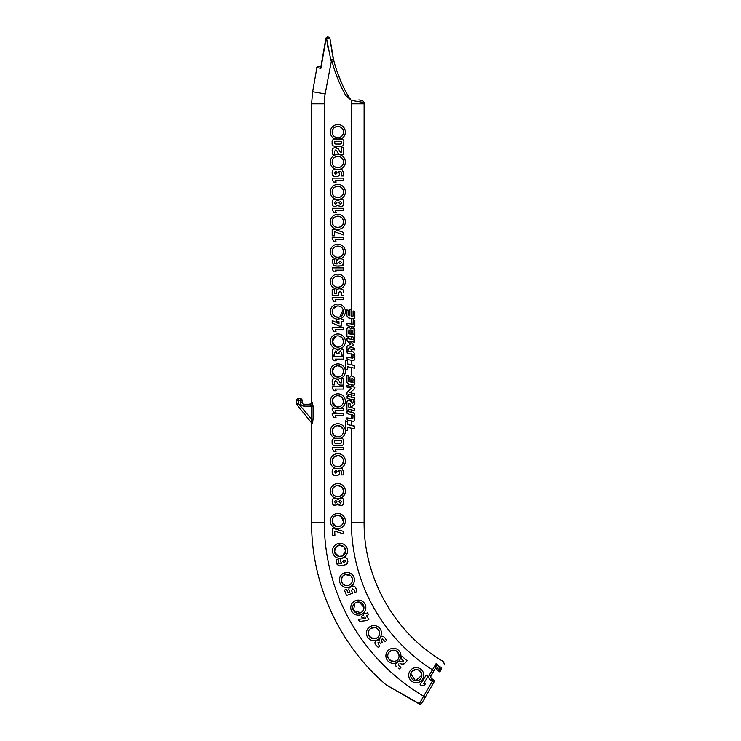 <?xml version="1.0" encoding="UTF-8"?>
<svg xmlns="http://www.w3.org/2000/svg" width="741" height="741" viewBox="0 0 741 741"><rect width="100%" height="100%" fill="white"/><g stroke="black" fill="none" stroke-linecap="round" stroke-linejoin="round"><path stroke-width="1.11" d="M440.08 671.503A0.945 0.945 0 0 0 440.191 671.337A0.945 0.945 0 0 1 440.08 671.503A0.945 0.945 0 0 0 440.191 671.337A0.945 0.945 0 0 1 439.459 671.809A0.945 0.945 0 0 0 440.006 671.568L439.459 671.809A0.945 0.945 0 0 1 438.885 671.67L438.885 671.67A0.945 0.945 0 0 1 438.653 671.476A0.945 0.945 0 0 0 438.792 671.605A0.945 0.945 0 0 1 438.653 671.476L440.182 671.355L441.423 669.206L440.617 670.605L439.543 670.235L441.46 668.049A1.88 1.445 30 0 1 441.423 669.206C445.184 662.704 445.184 662.704 441.423 669.206M438.839 671.642A0.945 0.945 0 0 1 438.653 671.476L438.098 670.8L439.543 670.235L439.459 671.809L438.885 671.67M342.416 84.817L342.194 84.326A141.457 141.457 0 0 0 349.076 97.506A1.88 1.88 0 0 0 350.373 98.396A1.88 1.88 0 0 1 349.076 97.506L345.954 95.858L351.595 100.47A29.853 29.853 0 0 0 351.401 103.842L351.401 309.423L351.632 316.194L353.105 316.027L353.105 311.239L354.846 311.618L354.846 317.565L353.772 318.926L351.401 318.491L351.401 324.252L353.105 324.132L353.262 319.769L354.846 320.334L354.846 325.697L353.772 327.059L351.401 326.605L351.401 328.115L353.235 328.319L354.846 330.245L354.846 338.415L353.337 338.322L353.105 337.025L351.401 336.664L351.401 339.267L354.846 340.239L354.698 342.296L351.401 341.601L351.401 342.555L353.42 344.722L353.235 345.547L351.401 346.445L351.401 347.427L354.846 348.4L354.698 349.947L351.401 349.261L351.401 351.53L353.235 351.919L354.846 353.846L354.846 359.376L353.772 360.728L351.401 360.293L351.401 364.776L354.846 365.785L354.67 368.231L351.401 367.555L351.401 375.946L353.235 376.335L354.846 378.262L354.846 383.838L353.772 385.2L351.401 384.755L351.401 386.348L354.92 387.33L354.754 388.645L351.401 391.554L351.401 392.934L354.846 393.916L354.698 395.462L351.401 394.777L351.401 397.046L354.846 398.019L354.698 400.066L351.401 399.39L352.16 403.502L353.105 402.752L353.244 400.964L354.846 401.539L354.846 404.243L352.16 405.929L352.012 407.059L351.401 406.948L351.401 407.55L354.846 408.523L354.698 410.579L351.401 409.893L351.401 412.163L353.235 412.552L354.846 414.478L354.846 420.008L353.772 421.37L351.401 420.925L351.401 425.408L354.846 426.418L354.67 428.863L351.401 428.187L351.401 522.21A174.895 174.895 0 0 0 432.401 669.762L433.763 671.161L435.652 667.9L430.938 676.051L430.743 677.422L431.632 678.626A1.88 1.88 0 0 1 430.938 676.051L435.652 667.891L436.708 669.151A1.88 0.639 -40 0 1 437.218 667.956L439.543 670.235L439.802 667.363L436.18 663.352L435.652 667.891L435.958 667.363L435.652 667.891L438.237 670.976M351.169 583.686L347.862 585.538L346.334 585.585L342.981 584.028M344.315 584.982L342.944 583.991L341.332 580.851L341.647 582.018M341.323 580.814L341.286 579.425L343.176 575.72L341.286 579.416M350.762 575.822L345.287 574.544A5.65 5.65 0 0 1 352.29 578.23A5.65 5.65 0 0 1 346.908 585.612A5.65 5.65 0 0 1 345.287 574.544L343.176 575.72M351.308 576.415L352.503 579.156L351.882 577.267M352.512 579.156L352.568 579.962M379.596 633.129C378.475 628.025 375.511 626.488 370.685 628.507C361.701 635.519 379.059 644.494 379.596 633.129A5.65 5.65 0 0 1 373.946 638.779A5.65 5.65 0 0 1 368.296 633.129A5.65 5.65 0 0 1 373.946 627.479A5.65 5.65 0 0 1 379.596 633.129M368.518 631.536L368.777 630.841M371.046 628.275L375.168 627.608M377.475 628.711L378.243 629.461M378.901 630.406L379.373 631.536M410.755 673.819L415.544 680.794L421.898 675.181C420.101 669.253 416.701 668.123 411.7 671.809L411.236 672.559M410.597 675.449L410.625 674.542M410.634 674.467L411.7 671.809M418.211 669.883L419.184 670.355M420.101 671.05L420.897 671.985M399.075 655.841C397.639 650.32 394.434 648.968 389.47 651.793C382.05 659.407 398.797 666.465 399.075 655.841A5.65 5.65 0 0 1 393.415 661.491A5.65 5.65 0 0 1 387.765 655.841A5.65 5.65 0 0 1 393.415 650.181A5.65 5.65 0 0 1 399.075 655.841M363.961 607.314L359.2 602.035M358.82 601.988L356.541 602.248M354.976 603.054L353.457 610.519L360.747 612.724M361.58 612.233L362.858 610.982M363.748 609.167L363.97 607.62A5.65 5.65 0 0 1 358.311 613.27A5.65 5.65 0 0 1 352.66 607.62A5.65 5.65 0 0 1 358.311 601.97A5.65 5.65 0 0 1 363.97 607.62M356.699 613.039L354.976 612.186M354.105 611.39L353.476 610.547M353.003 609.565L352.725 608.491M352.67 607.212L352.762 606.564M360.96 602.628L361.738 603.118M362.627 603.961L363.229 604.832M338.989 543.385L339.285 545.246A5.65 5.65 0 0 1 345.621 549.989A5.65 5.65 0 0 1 340.036 556.5A5.65 5.65 0 0 1 334.395 551.221A5.65 5.65 0 0 1 339.285 545.246A5.65 5.65 0 0 1 345.621 549.989A5.65 5.65 0 0 1 340.036 556.5A5.65 5.65 0 0 1 334.395 551.221A5.65 5.65 0 0 1 339.285 545.246L343.935 546.756L345.686 550.85L342.379 555.991L338.804 556.361M340.054 556.5L338.757 556.352L334.608 552.443L335.201 547.914L339.248 545.246M441.21 669.577C442.766 666.891 442.766 666.891 441.21 669.577C442.766 666.891 442.766 666.891 441.21 669.577L440.562 670.707M439.2 671.346L439.459 671.809M332.755 518.543L333.598 517.274M334.117 516.755L335.238 515.995M335.858 515.717L337.044 515.412M338.433 515.393L341.657 516.838M342.212 517.422L342.722 518.154M343.24 519.33L343.454 520.349M353.559 319.825L354.846 320.334M354.068 327.031L352.633 326.874M351.401 326.605L347.177 325.697L346.927 323.539L353.105 324.132M351.401 336.664L348.678 336.09L348.529 337.303L346.927 336.72L346.927 328.624L348.001 327.309L349.53 327.587L350.864 329.134L351.401 328.115M351.78 328.059L354.374 328.884M354.42 328.939L354.846 330.162M351.419 333.737L351.401 334.321L353.105 334.682L352.633 330.523L351.716 330.782L351.401 333.737L350.039 333.2L350.039 330.477L348.937 329.81L348.678 333.737L353.105 334.682M353.105 331.079L352.633 330.523L353.105 331.079M351.401 360.293L347.177 359.385L346.927 357.236L352.827 358.236L353.105 354.698L347.177 352.985L346.927 350.817L353.235 351.919M351.401 353.883L351.401 357.949L353.105 357.829M353.105 354.698L352.633 354.152M354.846 359.376L353.772 360.728L352.67 360.561M351.401 384.755L348.539 384.153L346.927 382.226L346.927 375.289L348.678 375.668L348.678 381.383L352.827 382.708L353.105 379.114L351.901 378.419L351.632 381.643L350.123 381.559L349.891 377.262L350.965 375.9L353.235 376.335M354.068 385.163L352.67 385.033M352.29 378.484L351.632 378.827M353.105 379.114L352.633 378.558M351.401 381.828L351.401 382.421L353.105 382.3M351.401 399.39L347.177 398.491L347.075 396.148L354.846 398.019M351.401 420.925L347.177 420.017L346.927 417.868L352.827 418.869L353.105 415.33L347.177 413.617L346.927 411.45L353.235 412.552M351.401 414.515L351.401 418.582L352.827 418.869M353.105 415.33L352.633 414.784M354.846 420.008L353.772 421.37L352.67 421.194M351.401 428.187L347.501 427.362L347.325 430.641L345.426 429.956L345.593 420.86L347.501 421.546L347.501 424.584L354.55 426.066M353.401 400.983L354.606 401.242M354.846 404.243L352.16 405.929M351.401 406.948L350.437 406.494L349.974 403.215L348.678 403.428L348.678 406.966L354.846 408.523M351.401 409.893L348.678 409.31L348.529 410.523L346.927 409.949L346.927 401.863L348.001 400.501L349.159 400.696L350.549 401.001L352.16 402.919M350.549 401.001L351.401 401.326M351.401 394.777L348.678 394.193L348.529 395.435L346.927 394.851L347.103 392.082L351.753 388.219L347.177 387.284L346.927 385.644L354.67 387.043M351.401 391.554L349.937 392.674L354.846 393.916M351.753 388.191L350.558 388.006M351.401 367.555L347.501 366.73L347.325 370.009L345.426 369.324L345.593 360.228L347.501 360.913L347.501 363.951L354.55 365.433M351.401 349.261L348.678 348.678L348.529 349.919L346.927 349.335L347.112 346.019L350.799 344.213L347.149 340.906L346.927 338.563L354.596 339.943M353.235 345.547L349.826 347.149L354.846 348.4M351.401 341.601L349.826 341.231L353.235 344.259M353.401 311.063L354.846 311.618M354.068 318.899L352.67 318.76M351.401 318.491L348.539 317.88L346.927 315.944L346.927 309.923L348.678 310.312L348.678 315.11L349.891 315.823L349.891 309.34L351.401 309.423M351.632 316.194L353.105 316.027M436.199 663.482L429.308 675.116A3.77 3.77 0 0 0 430.688 680.266L431.632 678.626L433.263 679.571L432.318 681.201L433.957 682.146A1.88 1.88 0 0 0 433.263 679.571A1.88 1.88 -150 0 1 433.957 682.146L421.768 703.265A1.88 1.593 -150 0 1 419.323 703.691A1.88 1.593 -150 0 0 421.768 703.265L425.566 696.679L423.657 696.197A202.006 202.006 0 0 1 324.289 522.21L324.289 103.842A56.964 56.964 0 0 1 325.151 93.95L331.635 59.706A143.337 143.337 0 0 0 345.954 95.858M332.209 262.888L332.561 259.387L334.682 259.387L334.46 261.86C334.172 263.453 335.117 264.129 337.294 263.898L336.497 261.795C336.257 259.813 337.377 258.841 339.86 258.878C342.601 258.618 343.907 259.795 343.759 262.388L343.639 264.037M343.463 264.62L343.018 265.259M343.759 262.388L342.11 265.806L335.766 266.093M342.11 265.806L338.016 266.186L333.431 265.454M334.654 263.185L335.997 263.852M337.294 263.805L336.497 261.795L337.572 259.294L338.906 258.924M337.544 259.304L337.572 259.294A7.54 7.54 0 0 1 331.014 248.568A7.54 7.54 0 0 1 343.444 246.716A7.54 7.54 0 0 1 340.304 258.887M337.164 289.453L337.516 289.212A7.54 7.54 0 0 1 331.032 278.449A7.54 7.54 0 0 1 343.463 276.652A7.54 7.54 0 0 1 340.286 288.805L343.213 290.166M336.497 293.306L336.386 291.639L336.497 293.306L334.487 293.306L334.487 289.481L332.19 289.481L332.19 295.288L338.794 295.288L338.618 292.788L339.989 291.12L341.36 292.741L341.156 295.39L343.287 295.39M334.098 348.826L335.173 348.696L337.84 350.271L338.767 348.992L340.323 348.631L343.305 349.863M343.694 351.178L343.685 353.531M343.518 354.689L343.407 355.208L341.323 355.05M341.499 352.586L340.314 350.928L339.035 352.132L339.035 353.652L336.803 353.652L336.72 351.456M336.803 352.132L335.627 351.012L334.497 353.494M334.599 354.587L334.682 355.152L332.561 355.152L332.209 351.697M332.561 355.152L332.19 352.29C332.2 349.743 333.2 348.548 335.173 348.696L335.654 348.715M334.163 378.623L337.729 378.966L340.184 382.782L341.332 382.921L341.332 378.512L343.639 378.512L343.639 385.125L340.48 385.079M340.045 385.051L337.85 383.643L336.507 381.096M336.849 381.661L335.516 380.8L334.46 382.365L334.719 384.931L332.57 384.931L332.311 383.477M332.57 384.931L332.422 380.04M340.332 438.376A7.54 7.54 0 0 0 343.898 426.77A7.54 7.54 0 0 0 331.764 426.807A7.54 7.54 0 0 0 335.395 438.394L341.749 438.524M343.611 440.21L343.611 443.664M341.823 445.341L334.172 445.341M332.348 443.664L332.19 441.932C331.588 444.832 333.515 446.045 337.979 445.563C342.453 446.045 344.38 444.832 343.759 441.932C344.38 439.043 342.453 437.829 337.979 438.32C333.515 437.829 331.588 439.043 332.19 441.932M333.228 438.867L334.728 438.45M337.516 475.324L336.108 475.444C333.357 475.694 332.051 474.518 332.19 471.915L332.19 471.915C332.033 469.896 332.681 468.738 334.135 468.442L340.462 468.247L342.713 468.997M341.397 468.414L335.219 468.247A7.54 7.54 0 0 1 331.811 456.66A7.54 7.54 0 0 1 343.889 456.669A7.54 7.54 0 0 1 340.462 468.247L342.055 468.618L343.759 472.017L343.407 474.907L341.286 474.907L341.499 472.434C341.796 470.859 340.851 470.183 338.674 470.415L339.471 472.526C339.711 474.509 338.591 475.481 336.108 475.444L334.376 475.305M343.685 470.896L343.407 474.907M341.305 471.128L339.962 470.461M333.765 475.138L332.579 474.11M332.19 471.915L332.348 470.109M332.561 469.535L333.107 468.896M332.255 502.768L332.19 501.648C332.19 499.045 333.191 497.832 335.173 497.989L334.812 497.998A7.54 7.54 0 0 1 331.857 486.513A7.54 7.54 0 0 1 343.722 486.374A7.54 7.54 0 0 1 341.036 497.924L342.351 498.221M343.629 500.073L343.629 503.195M341.203 505.371L340.045 505.381M339.137 505.214L338.294 504.621M338.137 504.362L337.896 503.769L337.609 504.306M336.034 505.269L333.487 504.973M332.968 498.758L334.061 498.109M378.67 639.983L379.272 640.233L379.197 638.538L381.263 636.621M381.828 636.399L383.393 636.593M384.033 637.01L385.422 638.529M386.515 640.289L385.024 641.91L383.468 639.687L381.55 639.214L381.328 640.965L382.291 642.132L380.559 643.549L379.105 641.901M382.801 638.974L382.328 638.816M379.596 642.373L377.975 642.252L378.577 644.781M379.336 645.559L379.864 646.059L378.225 647.402L375.252 644.086M375.029 643.512L375.122 641.993M378.225 647.402L376.122 645.411C374.529 643.438 374.538 641.882 376.159 640.743L377.067 640.141M379.188 638.557L379.197 638.538A7.54 7.54 0 0 1 366.554 631.638A7.54 7.54 0 0 1 376.873 626.182A7.54 7.54 0 0 1 380.17 637.371M398.723 661.065L399.964 661.111L396.62 662.593L397.973 661.38M403.021 661.824L403.725 661.25L403.021 661.824L399.964 661.111M404.614 663.436L402.113 664.14C403.28 664.584 404.577 663.871 406.012 661.982L404.929 663.139M398.223 668.113L398.973 668.604M395.889 663.584L396.62 662.593C395.11 664.455 395.212 665.955 396.926 667.104L395.805 665.798M338.368 148.765L340.184 152.025L341.332 152.164L341.332 147.755L343.639 147.755L343.639 154.36L340.351 154.313M339.962 154.276L338.711 153.869M337.924 153.016L336.849 150.895L335.516 150.034L334.46 151.609L334.719 154.174L332.57 154.174L332.431 153.517M332.301 152.627L332.209 150.395M333.996 147.904L336.423 147.811M340.184 152.025L341.082 152.164M341.777 558.325L343.426 557.862M347.242 559.112L347.872 561.595M347.825 562.928L347.622 563.401M347.575 563.475L345.769 564.67L340.647 565.837M339.647 565.902L338.007 565.605M336.664 563.947L336.321 562.725M341.666 563.28L340.462 561.483C339.804 559.594 340.693 558.408 343.129 557.917C345.76 557.084 347.279 557.954 347.686 560.529L346.788 564.216L342.87 565.448L339.082 565.883L336.358 562.882L336.099 559.955L338.174 559.501L338.489 561.974C338.535 563.586 339.6 564.049 341.684 563.364L340.323 560.391M339.832 563.623L340.397 563.586M340.369 559.844L341.175 558.658M356.625 590.16L356.921 591.605L354.939 592.374L354.17 589.827L352.299 588.817L351.632 590.864L352.707 593.133L346.547 595.532L344.435 590.114L346.584 589.28L347.974 592.846L349.845 592.124L348.854 589.549M350.15 587.252L353.457 586.196M355.485 587.381L356.523 589.808M334.08 199.32L335.173 199.19L337.84 200.746L338.924 199.385L342.583 199.551M343.629 201.311L343.629 204.405M343.379 205.201L342.286 206.331M337.896 200.746L340.619 199.116C342.685 198.866 343.741 200.116 343.759 202.858C343.741 205.609 342.685 206.859 340.619 206.609L339.137 206.415M340.619 206.609L337.739 205.266M336.034 206.47L334.08 206.415M332.209 203.451L332.533 200.672M337.84 204.979L335.173 206.535C333.191 206.693 332.19 205.47 332.19 202.858C332.19 200.255 333.191 199.033 335.173 199.19L336.201 199.283A7.54 7.54 0 0 1 331.505 187.844A7.54 7.54 0 0 1 343.861 187.38A7.54 7.54 0 0 1 340.036 199.134M333.302 169.8L341.073 169.365M337.674 176.321L336.108 176.469C333.357 176.719 332.051 175.543 332.19 172.94L332.19 172.94C332.033 170.921 332.681 169.763 334.135 169.467L337.952 169.152L342.713 170.022M343.685 171.931L343.75 173.533M343.657 174.404L343.407 175.941L341.286 175.941L341.499 173.459C341.796 171.884 340.851 171.208 338.674 171.44L339.443 174.126M338.674 171.514L339.471 173.551C339.711 175.534 338.591 176.506 336.108 176.469L334.376 176.33M333.765 176.163L332.579 175.135M332.19 172.94L332.264 171.579M332.339 171.199L332.904 170.087M341.027 139.178L341.796 139.28M340.638 146.236L337.979 146.31C342.453 146.792 344.38 145.588 343.759 142.689L343.546 144.643M332.403 144.643L332.19 142.689C331.588 145.588 333.515 146.792 337.979 146.31L335.321 146.236M336.96 139.076L337.979 139.076C333.515 138.586 331.588 139.79 332.19 142.689L332.635 140.197M334.237 139.271L336.794 139.086M332.19 132.093L332.19 132.093C332.524 128.656 334.413 126.776 337.84 126.442C341.277 126.776 343.166 128.656 343.5 132.093C343.166 135.529 341.277 137.409 337.84 137.743C334.413 137.409 332.524 135.529 332.19 132.093C331.838 139.382 343.852 139.382 343.5 132.093A5.65 5.65 0 0 1 337.84 137.743A5.65 5.65 0 0 1 332.19 132.093A5.65 5.65 0 0 1 337.84 126.442A5.65 5.65 0 0 1 343.5 132.093C343.852 124.803 331.838 124.803 332.19 132.093M337.84 156.36C341.277 156.694 343.166 158.574 343.5 162.01C343.166 165.447 341.277 167.327 337.84 167.661C334.413 167.327 332.524 165.447 332.19 162.01C332.524 158.574 334.413 156.694 337.84 156.36M332.19 191.928L332.19 191.928C332.524 188.492 334.413 186.612 337.84 186.269C341.277 186.612 343.166 188.492 343.5 191.928C343.166 195.365 341.277 197.245 337.84 197.578C334.413 197.245 332.524 195.365 332.19 191.928C331.838 199.218 343.852 199.218 343.5 191.928A5.65 5.65 0 0 1 337.84 197.578A5.65 5.65 0 0 1 332.19 191.928A5.65 5.65 0 0 1 337.84 186.269A5.65 5.65 0 0 1 343.5 191.928C343.852 184.639 331.838 184.639 332.19 191.928M337.84 216.187C341.277 216.529 343.166 218.41 343.5 221.846C343.166 225.273 341.277 227.163 337.84 227.496C334.413 227.163 332.524 225.273 332.19 221.846C332.524 218.41 334.413 216.529 337.84 216.187M337.84 246.105C341.277 246.438 343.166 248.328 343.5 251.764C343.166 255.191 341.277 257.081 337.84 257.414C334.413 257.081 332.524 255.191 332.19 251.764C332.524 248.328 334.413 246.438 337.84 246.105M332.19 281.673L332.19 281.673C332.524 278.245 334.413 276.356 337.84 276.022C341.277 276.356 343.166 278.245 343.5 281.673C343.166 285.109 341.277 286.999 337.84 287.332C334.413 286.999 332.524 285.109 332.19 281.673C331.838 288.971 343.852 288.971 343.5 281.673A5.65 5.65 0 0 1 337.84 287.332A5.65 5.65 0 0 1 332.19 281.673A5.65 5.65 0 0 1 337.84 276.022A5.65 5.65 0 0 1 343.5 281.673C343.852 274.383 331.838 274.383 332.19 281.673M336.886 306.024L337.84 305.94C341.277 306.274 343.166 308.163 343.5 311.59M343.5 311.692L343.194 313.415M342.981 313.962L342.073 315.342M341.601 315.823L340.341 316.666M339.943 316.842L338.387 317.222M337.192 317.204L336.238 317.009M332.218 312.146L332.561 309.571M332.904 308.849L337.479 305.95M338.183 335.868L339.767 336.192M342.379 338.137L343.491 341.258M343.5 341.508C343.166 344.945 341.277 346.825 337.84 347.168L338.48 347.131M337.396 347.149L335.886 346.816M335.062 346.427L334.247 345.871M333.515 345.149L332.829 344.12M332.339 342.777L332.227 340.86M333.172 338.331L333.672 337.692M335.942 336.182L337.377 335.877M338.118 365.776L341.731 367.323M341.953 367.545L343.102 369.361M343.463 372.019L342.351 374.835M340.119 376.604L342.416 374.761L340.11 376.604L337.84 377.076L334.228 375.77M333.487 375.029L332.783 373.955M332.376 372.843L332.237 370.732M333.107 368.342L333.58 367.721M334.395 366.943L337.099 365.822M338.137 395.694L339.758 396.027M342.212 397.76L343.5 401.465M343.5 401.344C343.166 404.781 341.277 406.661 337.84 406.994L334.988 406.225L332.431 402.965L332.227 400.742M337.312 406.976L335.849 406.633M335.265 406.374L334.006 405.494M333.682 405.17L332.802 403.901M332.339 402.622L332.19 401.344L336.006 406.689M333.2 398.121L333.645 397.556M335.951 396.018L337.424 395.703M338.748 425.677L337.84 425.612C341.277 425.945 343.166 427.826 343.5 431.262C343.166 434.698 341.277 436.579 337.84 436.912L338.609 436.866M337.257 436.884L335.951 436.588M335.21 436.264L333.978 435.393M333.645 435.05L332.857 433.92M332.311 432.438L332.32 430.067M332.857 428.594L333.617 427.501M334.034 427.085L335.201 426.26M335.96 425.927L337.211 425.64M338.498 455.558L337.84 455.52C341.277 455.854 343.166 457.743 343.5 461.18L342.046 464.959M341.425 465.552L338.47 466.793M337.146 466.784L335.988 466.515M335.117 466.126L334.024 465.339M333.645 464.959L332.866 463.847M332.311 462.347L332.32 459.994M332.885 458.457L333.524 457.53M334.135 456.91L335.145 456.206M335.969 455.845L337.257 455.558M338.267 485.457L342.249 487.55L340.36 486.031L336.043 485.735L333.376 487.634L332.227 490.468M342.147 487.43L343.472 490.542M343.454 491.755L342.147 494.766M341.61 495.312L338.322 496.729M337.266 496.72L336.173 496.498M332.218 491.663L332.19 491.107C332.524 494.525 334.404 496.414 337.84 496.748L338.739 496.674M343.759 142.689C344.38 139.79 342.453 138.586 337.979 139.076L339.146 139.086M339.239 139.086L340.527 139.141A7.54 7.54 0 0 0 343.861 127.554A7.54 7.54 0 0 0 331.801 127.591A7.54 7.54 0 0 0 335.21 139.16M337.84 167.661A5.65 5.65 0 0 1 332.19 162.01A5.65 5.65 0 0 1 337.84 156.36A5.65 5.65 0 0 1 343.5 162.01A5.65 5.65 0 0 1 337.84 167.661M343.5 162.01C343.852 154.721 331.838 154.721 332.19 162.01C331.838 169.3 343.852 169.3 343.5 162.01M336.303 199.31L336.312 199.31A7.54 7.54 0 0 0 338.924 199.385M336.553 199.375L337.016 199.588M337.266 199.783L337.84 200.746M337.84 227.496A5.65 5.65 0 0 1 332.19 221.846A5.65 5.65 0 0 1 337.84 216.187A5.65 5.65 0 0 1 343.5 221.846A5.65 5.65 0 0 1 337.84 227.496M343.5 221.846C343.852 214.547 331.838 214.547 332.19 221.846C331.838 229.136 343.852 229.136 343.5 221.846M337.84 257.414A5.65 5.65 0 0 1 332.19 251.764A5.65 5.65 0 0 1 337.84 246.105A5.65 5.65 0 0 1 343.5 251.764A5.65 5.65 0 0 1 337.84 257.414M343.5 251.764C343.852 244.465 331.838 244.465 332.19 251.764C331.838 259.054 343.852 259.054 343.5 251.764M337.84 289.064L338.813 288.851M343.62 292.473C343.722 289.768 342.435 288.545 339.786 288.795C337.525 288.638 336.386 289.583 336.386 291.639M332.19 311.424L332.19 311.59C332.524 315.027 334.404 316.907 337.85 317.25A5.65 5.65 0 0 1 332.19 311.59A5.65 5.65 0 0 1 337.84 305.94L336.905 306.014M333.672 307.774L332.533 309.655L333.672 307.774M337.84 305.94A5.65 5.65 0 0 1 343.5 311.59A5.65 5.65 0 0 1 337.84 317.25A5.65 5.65 0 0 1 332.19 311.59A5.65 5.65 0 0 1 337.84 305.94A5.65 5.65 0 0 1 343.5 311.59A5.65 5.65 0 0 1 337.84 317.25L338.804 317.167M339.962 316.833L343.129 309.571M338.998 319.538L338.998 318.417L341.258 318.417L341.258 319.538L343.5 319.538L343.5 321.798L341.258 321.798L341.258 326.096L339.239 326.096L332.19 323.011L332.19 320.538L338.998 323.697L338.998 321.733L336.349 321.085L336.349 319.538L338.998 319.538M332.19 341.379L333.265 338.192L336.136 336.118L332.19 341.508L336.053 346.871L333.07 344.537L332.19 341.592M343.379 342.657L343.463 340.925M342.555 338.387L339.693 336.164L342.555 338.387M336.859 347.075L337.84 347.159A5.65 5.65 0 0 1 332.19 341.508A5.65 5.65 0 0 1 337.84 335.858A5.65 5.65 0 0 1 343.5 341.508A5.65 5.65 0 0 1 337.84 347.168A5.65 5.65 0 0 1 332.19 341.508A5.65 5.65 0 0 1 337.84 335.858A5.65 5.65 0 0 1 343.5 341.508A5.65 5.65 0 0 1 337.84 347.168M338.581 349.131L339.091 348.835M340.323 348.631A7.54 7.54 0 0 0 343.861 336.96A7.54 7.54 0 0 0 331.672 337.192A7.54 7.54 0 0 0 335.627 348.715L337.84 350.271M337.84 365.776L336.618 365.906L337.84 365.776A5.65 5.65 0 0 1 343.5 371.426A5.65 5.65 0 0 1 337.84 377.076A5.65 5.65 0 0 1 332.19 371.426A5.65 5.65 0 0 1 337.84 365.776A5.65 5.65 0 0 1 343.5 371.426A5.65 5.65 0 0 1 337.84 377.076A5.65 5.65 0 0 1 332.19 371.426A5.65 5.65 0 0 1 337.84 365.776M332.19 371.269L333.404 367.925L334.663 366.758L332.19 371.426L335.478 376.567L333.765 375.344L332.19 371.426M343.305 372.899L343.305 369.963M340.823 366.628L342.277 367.916L340.841 366.638M332.19 381.745C331.903 379.707 332.959 378.632 335.349 378.512L338.683 380.031M338.341 395.713L336.868 395.777M334.571 396.741L336.192 395.935L333.478 397.75L332.19 401.344L333.478 397.75M343.222 403.076L343.5 401.418M342.323 397.889L339.674 396L342.323 397.889M336.72 406.883L337.84 406.994A5.65 5.65 0 0 1 332.19 401.344A5.65 5.65 0 0 1 337.84 395.694A5.65 5.65 0 0 1 343.5 401.344A5.65 5.65 0 0 1 337.84 406.994A5.65 5.65 0 0 1 332.19 401.344A5.65 5.65 0 0 1 337.84 395.694A5.65 5.65 0 0 1 343.5 401.344A5.65 5.65 0 0 1 337.84 406.994M332.19 408.235L343.5 408.235L343.5 410.523L335.164 410.523L336.034 412.209L333.719 412.209L332.19 409.801L332.19 408.235M337.84 425.612C334.404 425.936 332.524 427.826 332.19 431.262C332.524 434.698 334.404 436.579 337.84 436.912A5.65 5.65 0 0 1 332.19 431.262A5.65 5.65 0 0 1 337.84 425.603A5.65 5.65 0 0 1 343.5 431.262A5.65 5.65 0 0 1 337.84 436.912A5.65 5.65 0 0 1 332.19 431.262A5.65 5.65 0 0 1 337.84 425.603A5.65 5.65 0 0 1 343.5 431.262A5.65 5.65 0 0 1 337.84 436.912M341.129 435.865L342.009 435.087L340.471 436.264L336.701 436.801L333.774 435.189L332.19 431.262L333.728 427.39L336.775 425.705L340.193 426.112L343.166 429.354L343.463 430.669M343.472 430.697L343.194 429.437M337.84 455.52A5.65 5.65 0 0 1 343.5 461.18A5.65 5.65 0 0 1 337.84 466.83A5.65 5.65 0 0 1 332.19 461.18A5.65 5.65 0 0 1 337.84 455.52A5.65 5.65 0 0 1 343.5 461.18A5.65 5.65 0 0 1 337.84 466.83A5.65 5.65 0 0 1 332.19 461.18A5.65 5.65 0 0 1 337.84 455.52C334.404 455.854 332.524 457.743 332.19 461.18C332.524 464.616 334.404 466.497 337.84 466.83L338.952 466.719M340.573 466.126L342.175 464.811L339.267 466.645L335.043 466.089L332.885 463.885L332.19 461.18L333.82 457.206L337.979 455.53L341.156 456.595M338.489 485.475L337.85 485.438C334.404 485.772 332.524 487.661 332.19 491.098C331.829 498.082 343 498.109 343.315 492.506L343.463 490.514M340.11 496.275L343.018 493.367M335.173 497.989L337.84 499.536L337.312 498.61L335.256 497.989M337.84 496.748A5.65 5.65 0 0 1 332.19 491.098A5.65 5.65 0 0 1 337.84 485.438A5.65 5.65 0 0 1 343.5 491.098A5.65 5.65 0 0 1 337.84 496.748A5.65 5.65 0 0 1 332.19 491.098A5.65 5.65 0 0 1 337.84 485.438A5.65 5.65 0 0 1 343.5 491.098A5.65 5.65 0 0 1 337.84 496.748M337.84 499.536L338.341 498.619L340.619 497.906C342.685 497.656 343.741 498.906 343.759 501.648C343.741 504.399 342.685 505.649 340.619 505.399L337.896 503.769M338.304 498.665L338.341 498.619A7.54 7.54 0 0 1 337.312 498.61M336.998 526.601L337.924 526.666C340.916 526.397 342.75 524.813 343.426 521.905L341.156 516.431M338.757 515.43L337.84 515.356C333.987 515.829 332.125 518.015 332.264 521.905L336.043 526.369M337.924 526.666A5.65 5.65 0 0 1 332.19 521.006A5.65 5.65 0 0 1 337.84 515.356A5.65 5.65 0 0 1 343.5 520.969A5.65 5.65 0 0 1 337.924 526.666A5.65 5.65 0 0 0 343.5 520.969A5.65 5.65 0 0 0 337.84 515.356A5.65 5.65 0 0 0 332.19 521.006A5.65 5.65 0 0 0 337.84 526.666M349.206 585.131L350.345 584.454M379.272 640.233L380.328 637.241C381.772 635.75 383.356 636.037 385.098 638.103L386.654 640.576M398.88 661.037A7.54 7.54 0 0 0 397.074 649.246A7.54 7.54 0 0 0 386.126 653.951A7.54 7.54 0 0 0 396.509 662.713L396.62 662.593M416.238 680.84A5.65 5.65 0 0 1 410.588 675.181A5.65 5.65 0 0 1 416.238 669.531A5.65 5.65 0 0 1 421.898 675.181A5.65 5.65 0 0 1 416.238 680.84M441.238 668.428L441.46 668.049A1.88 1.445 30 0 0 440.534 667.02L439.802 667.363M429.308 675.116L430.938 676.051L435.652 667.891L438.098 670.8M437.218 667.956A1.88 0.639 -40 0 1 438.876 666.743M431.605 678.608L430.743 677.422M432.077 685.397L433.957 682.146A1.88 1.88 0 0 0 433.263 679.571A1.88 1.88 0 0 1 433.957 682.146L431.457 686.472M419.193 703.95L386.283 684.953L419.193 703.95A1.88 1.88 30 0 0 421.768 703.265A1.88 1.88 30 0 1 419.193 703.95L385.996 684.749L419.323 703.691L432.318 681.201L430.688 680.266M436.347 664.983L436.292 666.103M327.994 48.054L326.596 38.708A1.88 0.685 -5.4 0 1 328.661 38.282A1.88 0.685 -5.4 0 1 330.004 38.801A1.88 1.88 0 0 0 328.458 37.124A1.88 1.88 0 0 1 330.004 38.801A1.88 1.88 0 0 0 328.458 37.124L328.458 37.124A1.88 1.556 100 0 0 326.596 38.708L330.995 60.808M349.076 97.506A141.457 141.457 0 0 1 333.524 59.484L332.839 56.612M332.431 54.723L330.004 38.801A1.88 1.88 0 0 0 328.458 37.124L328.022 37.05A1.88 1.88 0 0 0 325.836 38.578L326.123 38.625A1.88 1.593 -80 0 1 328.022 37.05A1.88 1.88 0 0 0 325.836 38.578A1.88 1.88 0 0 1 328.022 37.05A1.88 1.88 0 0 0 326.299 37.634M331.635 59.706L333.524 59.484A141.457 141.457 0 0 0 342.194 84.326L337.525 72.803M348.705 96.867L347.307 94.422M333.524 59.484L330.004 38.801A1.88 1.88 0 0 0 328.458 37.124A1.88 1.88 0 0 1 330.004 38.801M349.03 97.469A1.88 1.834 -80 0 0 350.298 98.386C366.471 101.239 366.471 101.239 350.298 98.386L349.15 98.275M358.866 99.896L362.608 100.554L364.155 102.554L364.109 103.842L351.401 103.842M351.595 100.47C368.12 103.221 368.12 103.221 351.586 100.47M320.927 66.421L325.836 38.578L320.77 67.311L320.927 66.421L319.075 66.088L320.927 66.421M386.283 684.953L385.996 684.749C339.165 644.753 311.257 583.788 311.581 522.21L311.581 422.889L312.535 423.333L313.091 418.961L313.091 406.124L312.109 402.354L311.581 402.354L311.581 103.842L312.637 91.745L316.889 67.616L320.89 68.32L320.77 67.311M406.012 661.982L407.068 660.805L402.131 656.406L400.603 658.119L403.725 661.25M399.556 668.938L400.983 667.335L398.899 665.816L398.436 663.992M399.964 663.566L402.113 664.14M367.453 612.714L368.601 614.659L366.675 615.799L368.861 619.504L367.119 620.523L359.478 621.449L358.218 619.319L365.693 618.578L364.692 616.892L362.08 617.679L361.293 616.345L363.581 615.002L363.007 614.03L364.961 612.881L365.526 613.854L367.453 612.714M343.731 531.464L343.861 533.974L334.691 531.13L334.913 535.317L332.616 535.428L332.274 528.833L334.358 528.731L343.731 531.464M343.639 447.249L343.639 449.537L335.303 449.537L336.173 451.223L333.858 451.223L332.329 448.824L332.329 447.249L343.639 447.249M343.5 413.404L343.5 415.692L335.164 415.692L336.034 417.368L333.719 417.368L332.19 414.969L332.19 413.404L343.5 413.404M343.639 386.793L343.639 389.081L335.303 389.081L336.173 390.757L333.858 390.757L332.329 388.358L332.329 386.793L343.639 386.793M343.639 356.838L343.639 359.126L335.303 359.126L336.173 360.802L333.858 360.802L332.329 358.403L332.329 356.838L343.639 356.838M343.5 327.513L343.5 329.801L335.164 329.801L336.034 331.477L333.719 331.477L332.19 329.078L332.19 327.513L343.5 327.513M343.5 297.28L343.5 299.559L335.164 299.559L336.034 301.244L333.719 301.244L332.19 298.845L332.19 297.28L343.5 297.28M334.228 265.815L332.19 262.305L332.561 259.387M338.739 262.49L340.165 261.064L341.527 262.49L339.971 263.861L338.739 262.49M343.5 232.452L343.5 234.962L334.487 231.655L334.487 235.842L332.19 235.842L332.19 229.238L334.274 229.238L343.5 232.452M335.664 204.238L334.386 202.858L335.664 201.478L336.914 202.858L335.664 204.238L334.386 202.858L334.423 203.488M338.933 202.858L340.286 201.404L341.573 202.858L340.286 204.321L338.933 202.858M335.664 201.478L336.914 202.858L336.886 202.228M343.639 178.109L343.639 180.396L335.303 180.396L336.173 182.073L333.858 182.073L332.329 179.674L332.329 178.109L343.639 178.109M337.979 141.355C335.034 141.142 333.867 141.587 334.46 142.689C333.867 143.8 335.034 144.245 337.979 144.023C340.925 144.245 342.101 143.8 341.499 142.689C342.101 141.587 340.925 141.142 337.979 141.355L335.441 141.429M335.395 141.438L334.46 142.689M332.57 154.174L332.19 150.988C331.903 148.941 332.959 147.867 335.349 147.755L338.683 149.265M342.055 154.36C339.693 154.545 338.294 154.054 337.85 152.878M342.055 169.643L343.759 173.042L343.407 175.941M334.423 172.838L335.997 171.477L337.229 172.838L335.793 174.265L334.423 172.838M343.639 208.286L343.639 210.574L335.303 210.574L336.173 212.259L333.858 212.259L332.329 209.86L332.329 208.286L343.639 208.286M343.5 237.25L343.5 239.538L335.164 239.538L336.034 241.214L333.719 241.214L332.19 238.815L332.19 237.25L343.5 237.25M343.639 267.871L343.639 270.159L335.303 270.159L336.173 271.845L333.858 271.845L332.329 269.446L332.329 267.871L343.639 267.871M337.896 350.271L340.619 348.622C342.675 348.381 343.722 349.604 343.759 352.299L343.407 355.208M335.627 351.012L334.46 352.642L334.682 355.152M341.295 355.208L341.499 352.503M340.184 382.782L341.082 382.921M335.516 380.8L334.46 382.365M342.055 385.125C339.693 385.311 338.294 384.811 337.85 383.643M337.979 440.608C335.034 440.395 333.867 440.83 334.46 441.932C333.867 443.053 335.034 443.498 337.979 443.275C340.925 443.498 342.101 443.053 341.499 441.932C342.101 440.83 340.925 440.395 337.979 440.608M340.573 443.201L341.332 442.896M338.674 470.489L339.471 472.526M334.423 471.813L335.997 470.452L337.229 471.813L335.793 473.24L334.423 471.813M337.896 499.536L340.619 497.906M337.84 503.769L335.173 505.325C333.191 505.492 332.19 504.26 332.19 501.648M334.386 501.648L335.664 500.268L336.914 501.648L335.664 503.028L334.386 501.648M338.933 501.648L340.286 500.194L341.573 501.648L340.286 503.111L338.933 501.648M335.664 500.268L336.914 501.648L336.877 500.953M336.358 562.882L336.099 559.955M342.796 561.687L343.889 559.992L345.528 561.104L344.296 562.762L342.796 561.687M349.845 592.124L349.131 590.605C348.39 588.687 349.104 587.4 351.262 586.724C353.642 585.529 355.282 586.205 356.18 588.762L356.921 591.605M376.159 640.743L379.216 640.27M378.105 644.244L379.864 646.059M426.214 675.181L428.131 676.413L423.63 683.434L425.519 683.61L424.269 685.555L421.425 685.545L420.101 684.693L426.214 675.181M313.091 406.124L311.322 406.124L310.266 404.234L304.042 404.234L310.266 404.234A1.88 1.843 90 0 0 312.109 402.354L312.174 402.363M300.272 398.584L298.382 398.584A1.88 1.88 0 0 0 296.502 400.464L298.382 400.464L298.382 398.584L300.272 398.584A1.88 1.88 0 0 1 302.152 400.464A1.88 1.88 0 0 0 300.272 398.584L300.272 402.354A3.77 3.77 0 0 0 304.042 406.124A3.77 3.77 0 0 1 300.272 402.354L302.152 402.354A1.88 1.88 0 0 0 304.042 404.234L304.042 406.124L311.322 406.124L311.322 418.961L313.091 418.961M296.502 400.464L296.502 403.549A1.88 1.88 0 0 0 296.946 404.762L298.382 403.549L311.322 418.961L311.711 422.361A1.88 1.797 140 0 1 312.109 423.574M296.946 404.762L311.581 422.889M310.266 404.234L309.692 404.234L311.581 402.354M296.502 403.549L298.382 403.549L298.382 400.464L302.152 400.464L302.152 402.354M351.401 522.21L364.109 522.21L364.109 103.842M345.38 221.846A7.54 7.54 0 0 0 337.84 214.306A7.54 7.54 0 0 0 330.31 221.846A7.54 7.54 0 0 0 337.84 229.386A7.54 7.54 0 0 0 345.38 221.846M341.055 318.417A7.54 7.54 0 0 0 343.009 306.098A7.54 7.54 0 0 0 330.838 308.821A7.54 7.54 0 0 0 338.998 319.047M337.729 378.966A7.54 7.54 0 0 0 344.76 368.434A7.54 7.54 0 0 0 332.357 366.258A7.54 7.54 0 0 0 335.275 378.512M340.888 408.235A7.54 7.54 0 0 0 343.787 396.704A7.54 7.54 0 0 0 331.903 396.704A7.54 7.54 0 0 0 334.793 408.235M347.575 550.85A7.54 7.54 0 0 0 340.036 543.31A7.54 7.54 0 0 0 332.496 550.85A7.54 7.54 0 0 0 340.036 558.381A7.54 7.54 0 0 0 347.575 550.85M365.85 607.62A7.54 7.54 0 0 0 358.311 600.08A7.54 7.54 0 0 0 350.771 607.62A7.54 7.54 0 0 0 358.311 615.16A7.54 7.54 0 0 0 365.85 607.62M423.778 675.181A7.54 7.54 0 0 0 416.238 667.641A7.54 7.54 0 0 0 408.699 675.181A7.54 7.54 0 0 0 416.238 682.72A7.54 7.54 0 0 0 423.778 675.181M354.448 579.962A7.54 7.54 0 0 0 346.908 572.423A7.54 7.54 0 0 0 339.378 579.962A7.54 7.54 0 0 0 346.908 587.502A7.54 7.54 0 0 0 354.448 579.962M345.38 521.006A7.54 7.54 0 0 0 337.84 513.476A7.54 7.54 0 0 0 330.31 521.006A7.54 7.54 0 0 0 337.84 528.546A7.54 7.54 0 0 0 345.38 521.006M340.017 169.226A7.54 7.54 0 0 0 343.972 157.629A7.54 7.54 0 0 0 331.718 157.62A7.54 7.54 0 0 0 335.664 169.226M336.775 348.974A7.54 7.54 0 0 0 338.767 348.992M345.287 574.544L344.713 572.756M440.534 667.02C444.581 660.018 444.581 660.018 440.534 667.02M311.581 522.21L324.289 522.21M320.89 68.32L326.123 38.625L326.596 38.708M312.637 91.745L325.151 93.95M311.581 103.842L324.289 103.842M343.129 309.581L343.5 311.563L341.934 315.499L339.924 316.852M338.85 317.157L335.71 316.824L333.181 314.786L332.19 311.711M338.47 347.131L336.849 347.075M336.849 395.777L338.331 395.713M343.426 521.905C342.648 528.111 332.598 528.027 332.264 521.905C332.468 517.885 333.932 515.745 336.646 515.486C340.916 515.078 343.176 517.218 343.426 521.905M343.935 546.756L345.686 550.804M342.416 555.972L341.629 556.269M334.608 552.434L335.201 547.914M347.9 585.529L346.306 585.585M364.109 522.21C363.618 578.434 394.972 633.481 443.59 661.722L444.257 664.288M316.889 67.616C316.527 67.199 317.259 66.69 319.075 66.088"/></g></svg>
